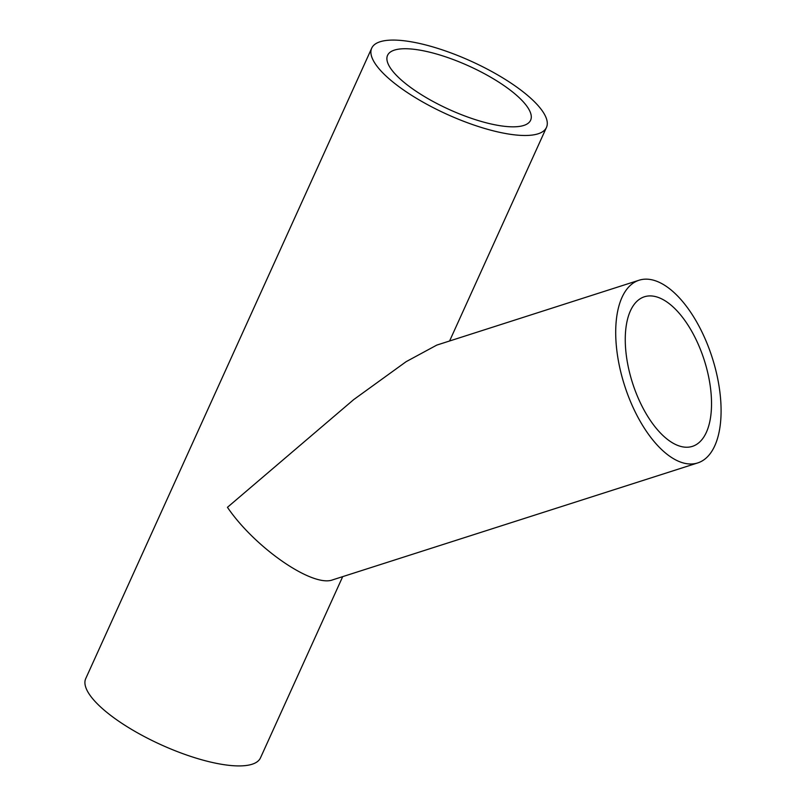 <?xml version="1.0" encoding="UTF-8"?>
<svg xmlns="http://www.w3.org/2000/svg" width="806" height="806" viewBox="0 0 806 806"><rect width="100%" height="100%" fill="white"/><g stroke="black" fill="none" stroke-linecap="round" stroke-linejoin="round"><path stroke-width="1.21" d="M690.319 446.897A78.545 37.64 72.2 0 0 692.384 446.373A78.545 37.64 72.2 0 0 704.897 362.196A78.545 37.64 72.2 0 0 646.462 296.255A78.545 37.64 72.2 0 0 644.407 296.779A78.545 37.64 72.2 0 0 631.894 380.956A78.545 37.64 72.2 0 0 690.319 446.897M697.694 462.936L332.807 579.806C313.04 587.826 255.099 547.969 227.443 507.317L353.723 399.585L406.153 361.662L436.781 345.099L639.098 280.216A95.944 45.972 72.2 0 0 623.804 383.031A95.944 45.972 72.2 0 0 695.175 463.581A95.944 45.972 72.2 0 0 697.694 462.936A95.944 45.972 72.2 0 0 712.988 360.121A95.944 45.972 72.2 0 0 641.606 279.571A95.944 45.972 72.2 0 0 639.098 280.216M496.234 80.529A78.545 23.868 24.4 0 0 387.565 55.332A78.545 23.868 24.4 0 0 421.951 95.037A78.545 23.868 24.4 0 0 530.62 120.225A78.545 23.868 24.4 0 0 496.234 80.529M413.73 96.649A95.944 29.147 24.4 0 0 546.468 127.419A95.944 29.147 24.4 0 0 504.455 78.917A95.944 29.147 24.4 0 0 371.717 48.148A95.944 29.147 24.4 0 0 413.73 96.649M371.717 48.148L85.738 678.581A95.944 29.147 24.4 0 0 127.751 727.083A95.944 29.147 24.4 0 0 260.489 757.852L342.61 576.824M546.468 127.419L449.587 340.998"/></g></svg>
